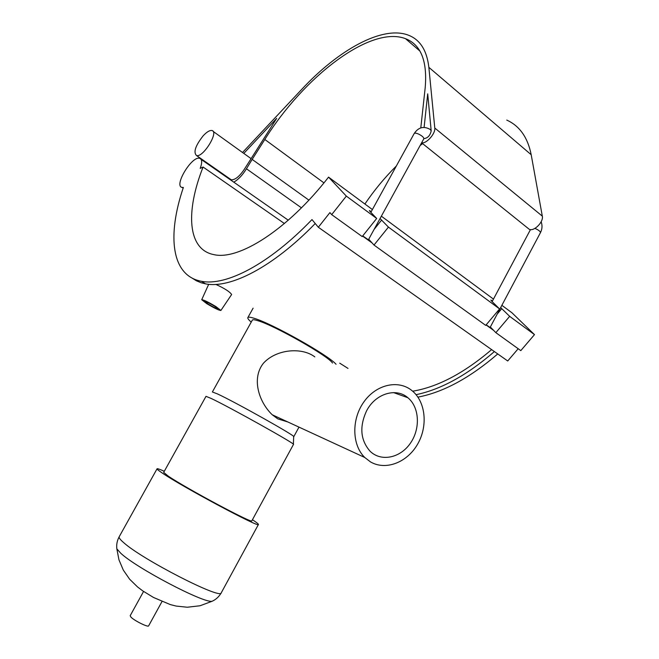 <?xml version="1.0" encoding="UTF-8"?>
<svg xmlns="http://www.w3.org/2000/svg" width="659" height="659" viewBox="0 0 659 659"><rect width="100%" height="100%" fill="white"/><g stroke="black" fill="none" stroke-linecap="round" stroke-linejoin="round"><path stroke-width="0.99" d="M243.797 153.407L276.673 118.389L244.159 169.561C239.291 176.628 234.983 180.039 231.243 179.783L196.514 155.532C203.071 157.88 219.233 131.619 211.918 130.515C209.71 130.169 206.802 131.915 203.194 135.77C195.426 145.672 193.202 152.262 196.514 155.532M506.746 120.086C519.605 125.894 527.752 137.443 531.195 154.733L542.308 216.127C543.733 221.885 534.078 231.68 529.325 229.348L527.768 228.096M422.666 143.646L420.145 145.482M396.323 166.019C384.691 177.6 374.221 190.262 364.897 204.018M308.89 200.13L252.166 159.404L264.827 139.477C303.445 77.325 370.251 25.083 405.499 38.667C420.895 44.631 427.46 60.974 425.195 87.688L420.788 127.887M421.661 142.715C426.151 144.197 435.681 133.571 434.783 128.027L428.852 67.333C426.884 50.339 420.047 39.622 408.349 35.166C382.434 25.174 338.355 49.96 301.748 89.352L242.528 152.493M227.017 176.834L226.951 177.395M233.764 182.148C238.294 179.635 242.52 175.179 246.441 168.77L301.443 207.84M252.166 159.404L246.441 168.77M424.108 127.376L427.707 93.842L431.192 130.844C430.22 135.449 427.848 138.028 424.091 138.604L423.968 138.555M229.975 178.894L231.243 179.783M540.438 232.685L490.09 327.482L486.177 324.829M370.852 212.346L414.198 133.53C414.75 132.863 416.249 133.06 418.696 134.115C422.188 135.902 423.902 137.459 423.819 138.777L368.389 239.81L362.73 235.897M380.062 218.541L388.439 227.108L373.999 245.057L372.096 242.949L362.574 236.095M368.719 239.209L372.096 242.949M376.693 218.458L346.337 196.11L331.691 214.636L362.195 236.565L376.693 218.458L369.996 211.457L369.386 210.55L371.272 211.572M373.999 245.057L485.716 325.381L499.58 308.931L491.795 301.27L490.84 300.059L492.462 300.982M500.659 307.58L509.662 316.345L495.848 332.663L493.64 330.39L486.078 324.953M490.345 327.004L493.64 330.39M499.58 308.931L388.439 227.108M501.861 305.315L511.994 312.819L534.482 334.624L509.662 316.345M346.337 196.11L328.553 177.131L372.384 209.554M381.355 216.185L493.459 299.104M534.482 334.624L520.808 350.613L495.848 332.663M331.691 214.636L329.912 212.602L318.33 227.256L311.987 219.579C269.103 264.259 226.037 286.278 201.489 281.294L205.526 283.848L201.308 282.81L196.522 280.858L192.263 278.205M518.188 348.726L507.718 360.984L318.33 227.256M328.553 177.131C287.604 229.834 238.624 260.602 213.862 254.621C187.477 249.596 185.434 211.687 203.079 167.032L200.212 168.391C202.321 162.575 202.124 159.214 199.611 158.308C191.777 155.697 173.474 186.184 182.131 187.444L183.367 187.469C166.958 235.79 171.258 275.866 201.489 281.294M315.241 223.516C272.669 267.414 230.007 288.873 205.526 283.848M417.938 397.13C443.326 392.27 469.925 377.879 497.743 353.941M284.416 223.525L203.079 167.032M412.666 391.199C437.576 387.08 463.895 373.225 491.63 349.624M215.888 284.416C224.653 288.453 229.9 291.822 231.63 294.524L220.897 310.455L215.921 306.583C208.31 302.053 203.573 299.763 201.72 299.721L206.761 303.651C214.364 308.173 219.076 310.438 220.897 310.455M494.39 351.577C467.165 375.095 441.06 389.461 416.084 394.683M208.269 304.137L204.916 301.525C204.99 300.52 218.426 308.041 217.701 308.676C216.473 308.659 213.327 307.143 208.269 304.137M366.618 410.771C375.457 393.596 396.133 387.335 407.88 397.731C419.552 407.27 420.59 428.869 410.277 443.392C400.161 458.087 381.042 462.05 370.07 451.217C360.415 440.146 359.27 426.661 366.618 410.771M370.399 461.844L364.74 457.47C351.881 444.965 351.404 419.14 363.966 401.792C376.363 384.288 398.522 379.469 411.999 390.639C425.763 401.71 428.136 426.184 417.526 444.306C407.089 462.544 385.589 470.856 370.399 461.844M287.802 421.949L277.76 418.86L272.249 414.775C258.88 402.056 251.227 378.34 263.509 363.134C276.467 349.031 301.954 347.029 314.813 356.89M336.065 364.27C328.215 355.086 271.772 323.38 254.119 318.289C250.321 317.086 248.229 316.872 247.833 317.638C247.52 318.388 248.657 319.87 251.227 322.103M332.523 363.043C328.413 356.099 274.869 325.645 258.048 320.76C254.58 319.656 252.669 319.458 252.315 320.15L212.387 391.957M298.988 427.114L293.757 436.711C296.879 436.67 235.238 402.056 217.421 393.901L212.379 391.973M293.469 444.438L293.477 444.421C296.748 444.652 230.238 407.451 211.308 398.506L206.003 396.339L163.687 472.379L168.193 476.078C185.64 488.047 253.41 524.259 251.837 520.841L251.853 520.816M252.446 519.729C256.639 522.488 258.633 524.078 258.419 524.498C260.371 528.502 181.958 486.597 162.122 472.94C158.514 470.518 156.834 469.134 157.073 468.78C157.419 468.45 159.824 469.282 164.297 471.292M161.99 601.552L148.629 625.861C148.234 627.582 134.271 620.687 130.952 617.112L130.185 615.712L143.563 591.461M541.163 221.745C542.481 225.469 542.25 229.11 540.454 232.66L540.495 232.454C540.042 231.144 538.189 229.793 534.927 228.393M431.192 130.844L430.228 129.452C423.795 125.853 418.457 127.203 414.206 133.505M381.635 220.032L374.073 229.456M501.796 308.643L497.199 314.096M323.948 182.889L264.827 139.477M531.195 154.733L428.852 67.333M542.308 216.127L434.783 128.027M221.309 592.721L221.267 592.803C221.449 600.118 141.71 559.252 123.447 542.431C120.086 539.507 118.678 537.596 119.221 536.698C117.113 540.611 116.322 544.655 116.841 548.832L116.717 547.497M213.549 600.555L212.182 601.239C204.397 603.726 136.24 568.017 120.671 553.156L116.841 548.832L118.958 559.821L123.307 570.093L129.634 579.212L137.533 586.938L142.706 590.859L153.514 597.474L170.319 604.591L176.126 606.066L187.271 607.236L200.072 605.753L212.182 601.239C216.028 599.476 219.052 596.659 221.267 592.803L258.419 524.498M530.462 229.604L492.125 301.6M419.874 51.023L405.499 38.667M529.325 229.348L421.612 142.805M251.095 158.646L213.088 131.363M288.28 220.205L201.02 159.297M183.153 188.128L182.131 187.444M348.001 368.414L339.706 363.15M201.72 299.721L208.689 284.284M407.88 397.731L393.588 392.607M364.74 457.47L272.249 414.775M293.667 436.76L293.387 444.257M293.477 444.421L251.837 520.841M157.056 468.804L119.221 536.698M253.105 308.165L247.866 317.589"/></g></svg>
